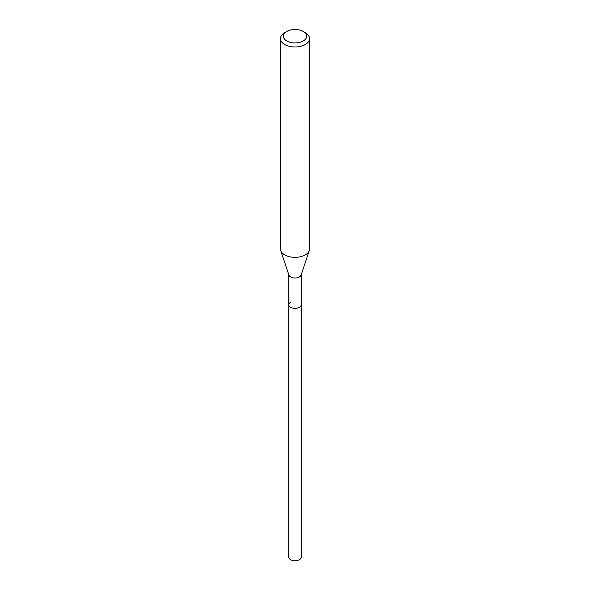 <?xml version="1.0" encoding="UTF-8"?>
<svg xmlns="http://www.w3.org/2000/svg" width="590" height="590" viewBox="0 0 590 590"><rect width="100%" height="100%" fill="white"/><g stroke="black" fill="none" stroke-linecap="round" stroke-linejoin="round"><path stroke-width="0.89" d="M288.812 274.778L288.812 557.203A6.188 3.57 0 0 0 292.633 560.5A6.188 3.57 0 0 0 299.373 559.726A6.188 3.57 0 0 0 301.188 557.203L301.188 304.787A6.188 3.57 180 0 1 299.373 307.309A6.188 3.57 180 0 1 292.633 308.083A6.188 3.57 180 0 1 288.812 304.787A6.188 3.57 180 0 1 290.627 302.257M309.293 250.529L301.077 275.11A6.188 3.57 180 0 1 299.373 276.961A6.188 3.57 180 0 1 293.186 277.846A6.188 3.57 180 0 1 288.923 275.11L280.707 250.529A14.551 8.4 0 0 0 290.737 256.967A14.551 8.4 0 0 0 305.288 254.873A14.551 8.4 0 0 0 309.293 250.529A14.551 8.4 0 0 0 309.551 248.936L309.551 38.601A14.551 8.4 180 0 1 305.288 44.538A14.551 8.4 180 0 1 289.432 46.359A14.551 8.4 180 0 1 280.449 38.601A14.551 8.4 180 0 1 284.712 32.657L286.769 31.469A11.645 6.719 180 0 1 303.231 31.469A11.645 6.719 180 0 1 303.231 40.976A11.645 6.719 180 0 1 286.769 40.976A11.645 6.719 180 0 1 286.769 31.469L284.712 32.657M288.812 304.787A6.188 3.57 0 0 0 292.633 308.083A6.188 3.57 0 0 0 299.373 307.309A6.188 3.57 0 0 0 301.188 304.787L301.188 274.778M280.449 38.601L280.449 248.936A14.551 8.4 0 0 0 280.707 250.529M303.231 31.469L305.288 32.657A14.551 8.4 180 0 1 309.551 38.601"/></g></svg>
